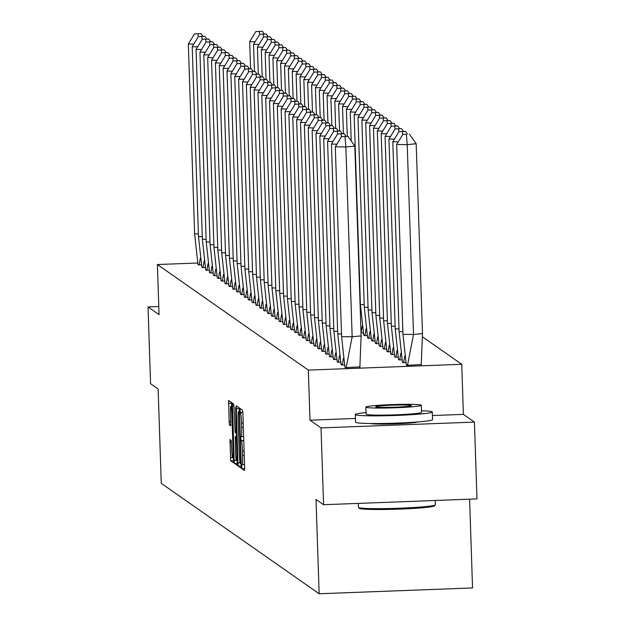 <?xml version="1.0" encoding="UTF-8"?>
<svg xmlns="http://www.w3.org/2000/svg" width="625" height="625" viewBox="0 0 625 625"><rect width="100%" height="100%" fill="white"/><g stroke="black" fill="none" stroke-linecap="round" stroke-linejoin="round"><path stroke-width="0.94" d="M241.688 466.438L241.93 468.664L244.516 470.477L244.656 467.625L242.859 413.344L242.516 410.156L239.93 408.344L240.398 412.805A9.672 0.758 -92.2 0 1 241.5 423L241.648 427.523A9.672 0.758 -92.2 0 1 241.234 436.648A9.672 0.758 -92.2 0 1 241.195 436.633L240.852 436.391L240.758 438.391L241.336 440.852A9.672 0.758 -92.2 0 1 242.43 451.047L242.578 455.57A9.672 0.758 -92.2 0 1 242.172 464.695A9.672 0.758 -92.2 0 1 242.125 464.68L241.781 464.438L241.688 466.438M417.734 421.953A24.023 1.422 178.1 0 1 394.172 423.891A24.023 1.422 178.1 0 1 370.531 423.516M474.43 422.094L476.977 498.906L323.578 504.711L321.031 427.898L474.43 422.094L463.391 414.375L461.734 364.297L308.336 370.102L157.398 264.539L197.672 263.016M158.789 306.5L148.023 306.906L159.055 314.625L157.398 264.539M323.578 504.711L316.016 499.422L319.148 593.75L161.266 483.336L158.133 389.008L150.57 383.719L148.023 306.906M229.977 439.539L230.68 460.797L233.562 462.812L233.695 459.961L231.547 402.492L228.664 400.477L229.148 421.727L229.492 424.906L230.734 425.773L230.555 413.797A8.086 0.633 -92.2 0 1 230.906 406.172A8.086 0.633 -92.2 0 1 231.859 414.711L233.047 450.445A8.086 0.633 -92.2 0 1 232.703 458.07A8.086 0.633 -92.2 0 1 231.742 449.539L231.203 440.398L229.977 439.539M355.469 418.461L310 420.18L321.031 427.898M310 420.18L308.336 370.102M237.906 462.906L238.25 466.094L241.117 468.102L241.266 465.25L239.461 410.969L239.117 407.781L236.234 405.766L237.906 462.906L240.109 462.82M237.336 465.453L234.461 463.445L234.117 460.258L232.445 403.125L233.688 403.984L234.031 407.172L235.109 432.375L235.938 432.953L236.07 430.102L235.648 407.414L237.336 465.453M319.148 593.75L472.539 587.945L469.602 499.188M422.609 336.938L461.734 364.297M344.844 366.828L345.617 367.672L359.945 366.844M406.203 364.508L406.977 365.352L421.312 364.523M340.977 364.125L341.75 364.969L344.469 364.867M402.336 361.797L403.109 362.648L405.844 362.547M337.109 361.414L337.883 362.266L340.602 362.164M398.469 359.094L399.242 359.945L401.977 359.844M333.242 358.711L334.016 359.562L336.734 359.461M394.602 356.391L395.375 357.242L398.109 357.133M329.375 356.008L330.148 356.859L332.859 356.75M390.734 353.688L391.508 354.531L394.242 354.43M325.5 353.305L326.281 354.148L328.992 354.047M386.867 350.984L387.633 351.828L390.375 351.727M321.633 350.602L322.414 351.445L325.125 351.344M383 348.273L383.766 349.125L386.508 349.023M317.766 347.891L318.539 348.742L321.258 348.641M379.133 345.57L379.898 346.422L382.641 346.312M313.898 345.188L314.672 346.039L317.391 345.93M375.266 342.867L376.031 343.711L378.766 343.609M310.031 342.484L310.805 343.328L313.523 343.227M371.398 340.164L372.164 341.008L374.898 340.906M306.164 339.781L306.938 340.625L309.656 340.523M367.531 337.453L368.297 338.305L371.031 338.203M302.297 337.07L303.07 337.922L305.789 337.82M363.664 334.75L364.43 335.602L367.164 335.5M298.43 334.367L299.203 335.219L301.922 335.117M361.031 332.875L363.297 332.789M294.562 331.664L295.336 332.516L298.055 332.406M290.695 328.961L291.469 329.805L294.188 329.703M286.828 326.258L287.602 327.102L290.32 327M282.961 323.547L283.734 324.398L286.453 324.297M279.094 320.844L279.867 321.695L282.586 321.586M275.227 318.141L276 318.984L278.711 318.883M271.352 315.438L272.133 316.281L274.844 316.18M267.484 312.727L268.266 313.578L270.977 313.477M263.617 310.023L264.391 310.875L267.109 310.773M259.75 307.32L260.523 308.172L263.242 308.062M255.883 304.617L256.656 305.461L259.375 305.359M252.016 301.914L252.789 302.758L255.508 302.656M248.148 299.203L248.922 300.055L251.641 299.953M244.281 296.5L245.055 297.352L247.773 297.242M240.414 293.797L241.188 294.641L243.906 294.539M236.547 291.094L237.32 291.938L240.039 291.836M232.68 288.383L233.453 289.234L236.172 289.133M228.812 285.68L229.586 286.531L232.305 286.43M224.945 282.977L225.719 283.828L228.437 283.719M221.078 280.273L221.852 281.117L224.562 281.016M217.211 277.57L217.984 278.414L220.695 278.312M213.336 274.859L214.117 275.711L216.828 275.609M209.469 272.156L210.242 273.008L212.961 272.898M205.602 269.453L206.375 270.297L209.094 270.195M201.734 266.75L202.508 267.594L205.227 267.492M197.867 264.039L198.641 264.891L201.359 264.789M239.156 407.836L239.273 411.531M240.711 463.688L239.234 414.047L238.641 411.57A9.672 0.758 -92.2 0 0 238.594 411.555A9.672 0.758 -92.2 0 0 238.18 420.68L239.258 453.25A9.672 0.758 -92.2 0 0 240.359 463.445L240.711 463.688M241.016 463.68L241.281 465.914M237.203 460.539L237.492 463.273M236.406 436.547L236.289 432.938M235.523 452.031A8.086 0.633 -92.2 0 0 236.477 460.57A8.086 0.633 -92.2 0 0 236.828 452.945L236.406 440.352L236.063 437.164L235.25 436.594L235.523 452.031M231.586 402.547L231.703 406.148M233.422 458.047L233.711 460.625M463.391 414.375L432.406 415.547M396.664 144.469L402.844 134.344L406.359 134.406L407.219 144.656L416.188 143.734L422.484 333.562L413.516 334.484L407.219 144.656L396.664 144.469L402.961 334.305L413.516 334.484L407.414 365.773M406.297 364.992L402.961 334.305M406.359 134.406L402.844 134.344M416.188 143.734L409.352 134.094M422.484 333.562L421.219 365.25M347.992 136.414L354.828 146.055L361.125 335.883L352.156 336.805L345.859 146.977L335.305 146.797L341.484 136.664L347.992 136.414L341.484 136.664M354.828 146.055L345.859 146.977L345 136.727M359.859 367.57L361.125 335.883M346.055 368.094L352.156 336.805L341.602 336.625L335.305 146.797M341.602 336.625L344.938 367.312M358.289 503.398L358.422 507.32A38.492 2.273 -1.9 0 0 358.492 507.453A38.492 2.273 -1.9 0 0 358.547 507.5A38.492 2.273 -1.9 0 0 397.344 508.305A38.492 2.273 -1.9 0 0 435.305 504.906L434.414 505.859A37.57 2.219 178.1 0 1 397.359 509.18A37.57 2.219 178.1 0 1 359.5 508.383A37.57 2.219 178.1 0 1 359.445 508.344A37.57 2.219 178.1 0 1 359.406 508.305M435.305 504.906A38.492 2.273 -1.9 0 0 435.367 504.773L435.227 500.484M366.062 412.594A38.492 2.273 -1.9 0 0 355.344 414.531A38.492 2.273 -1.9 0 0 355.469 414.703A38.492 2.273 -1.9 0 0 395.406 415.477A38.492 2.273 -1.9 0 0 432.289 411.977A38.492 2.273 -1.9 0 0 432.164 411.805A38.492 2.273 -1.9 0 0 421.469 410.758M355.344 414.531L355.594 422.211A38.492 2.273 -1.9 0 0 355.719 422.391A38.492 2.273 -1.9 0 0 395.656 423.156A38.492 2.273 -1.9 0 0 432.547 419.664L432.289 411.977M421.43 412.211A27.719 1.641 178.1 0 1 421.516 412.336A27.719 1.641 178.1 0 1 394.961 414.859A27.719 1.641 178.1 0 1 366.203 414.297A27.719 1.641 178.1 0 1 366.117 414.172L365.883 407.109A27.719 1.641 -1.9 0 0 365.969 407.234A27.719 1.641 -1.9 0 0 394.727 407.789A27.719 1.641 -1.9 0 0 421.281 405.273A27.719 1.641 -1.9 0 0 421.195 405.141A27.719 1.641 -1.9 0 0 392.438 404.586A27.719 1.641 -1.9 0 0 365.883 407.109M411.375 405.516A17.859 1.055 -1.9 0 0 392.844 405.156A17.859 1.055 -1.9 0 0 375.727 406.781A17.859 1.055 -1.9 0 0 375.789 406.859A17.859 1.055 -1.9 0 0 394.32 407.219A17.859 1.055 -1.9 0 0 411.43 405.594A17.859 1.055 -1.9 0 0 411.375 405.516M398.258 141.859L392.797 141.766L399.094 331.602L402.875 331.664M392.797 141.766L398.977 131.641L405.484 131.391L398.977 131.641M402.727 134.531L402.492 131.695M404.75 355.906L403.617 362.633M402.43 362.289L399.094 331.602M407.383 134.062L405.484 131.391M394.391 139.156L388.93 139.062L395.227 328.891L399.008 328.961M388.93 139.062L395.109 128.93L401.617 128.688L395.109 128.93M398.859 131.828L398.625 128.992M400.883 353.203L399.742 359.922M398.562 359.578L395.227 328.891M403.508 131.359L401.617 128.688M390.523 136.453L385.062 136.359L391.359 326.188L395.141 326.25M385.062 136.359L391.242 126.227L397.75 125.984L391.242 126.227M394.992 129.117L394.758 126.289M397.016 350.5L395.875 357.219M394.695 356.875L391.359 326.188M399.641 128.648L397.75 125.984M386.656 133.75L381.195 133.656L387.492 323.484L391.273 323.547M381.195 133.656L387.375 123.523L393.883 123.273L387.375 123.523M391.125 126.414L390.891 123.586M393.148 347.797L392.008 354.516M390.828 354.172L387.492 323.484M395.773 125.945L393.883 123.273M382.789 131.039L377.328 130.945L383.625 320.781L387.406 320.844M377.328 130.945L383.508 120.82L390.016 120.57L383.508 120.82M387.258 123.711L387.023 120.875M389.281 345.086L388.141 351.812M386.961 351.469L383.625 320.781M391.906 123.242L390.016 120.57M346.023 136.383L344.125 133.711L337.617 133.961L344.125 133.711M341.516 333.984L337.734 333.922L331.438 144.086L337.617 133.961M341.133 134.023L341.375 136.852M342.258 364.953L343.391 358.359M336.898 144.18L331.438 144.086M337.734 333.922L341.07 364.609M342.156 133.68L340.258 131.008L333.75 131.258L340.258 131.008M337.648 331.281L333.867 331.219L327.57 141.383L333.75 131.258M337.266 131.312L337.5 134.148M338.391 362.25L339.516 355.656M333.031 141.477L327.57 141.383M333.867 331.219L337.203 361.906M338.289 130.977L336.391 128.305L329.883 128.547L336.391 128.305M333.781 328.578L330 328.508L323.703 138.68L329.883 128.547M333.398 128.609L333.633 131.445M334.523 359.539L335.648 352.953M329.164 138.773L323.703 138.68M330 328.508L333.336 359.195M334.414 128.266L332.523 125.602L326.016 125.844L332.523 125.602M329.914 325.867L326.133 325.805L319.836 135.977L326.016 125.844M329.531 125.906L329.766 128.734M330.656 356.836L331.781 350.242M325.297 136.07L319.836 135.977M326.133 325.805L329.469 356.492M330.547 125.562L328.656 122.891L322.148 123.141L328.656 122.891M326.047 323.164L322.266 323.102L315.969 133.266L322.148 123.141M325.664 123.203L325.898 126.031M326.789 354.133L327.914 347.539M321.43 133.367L315.969 133.266M322.266 323.102L325.602 353.789M378.922 128.336L373.461 128.242L379.758 318.07L383.539 318.141M373.461 128.242L379.641 118.109L386.148 117.867L379.641 118.109M383.391 121.008L383.156 118.172M385.414 342.383L384.273 349.102M383.094 348.758L379.758 318.07M388.039 120.539L386.148 117.867M326.68 122.859L324.789 120.188L318.281 120.438L324.789 120.188M322.18 320.461L318.398 320.398L312.102 130.562L318.281 120.438M321.797 120.492L322.031 123.328M322.922 351.43L324.047 344.836M317.562 130.656L312.102 130.562M318.398 320.398L321.734 351.086M375.047 125.633L369.594 125.539L375.891 315.367L379.664 315.438M369.594 125.539L375.773 115.406L382.281 115.164L375.773 115.406M379.523 118.305L379.289 115.469M381.547 339.68L380.406 346.398M379.227 346.055L375.891 315.367M384.172 117.836L382.281 115.164M322.812 120.156L320.922 117.484L314.414 117.727L320.922 117.484M318.312 317.758L314.531 317.688L308.234 127.859L314.414 117.727M317.93 117.789L318.164 120.625M319.055 348.719L320.18 342.133M313.695 127.953L308.234 127.859M314.531 317.688L317.867 348.375M371.18 122.93L365.719 122.836L372.023 312.664L375.797 312.727M365.719 122.836L371.906 112.703L378.414 112.453L371.906 112.703M375.656 115.594L375.422 112.766M377.68 336.977L376.539 343.695M375.359 343.352L372.023 312.664M380.305 115.125L378.414 112.453M318.945 117.453L317.055 114.781L310.547 115.023L317.055 114.781M314.445 315.055L310.664 314.984L304.367 125.156L310.547 115.023M314.062 115.086L314.297 117.922M315.18 346.016L316.312 339.43M309.828 125.25L304.367 125.156M310.664 314.984L314 345.672M367.312 120.219L361.852 120.125L368.148 309.961L371.93 310.023M361.852 120.125L368.031 110L374.547 109.75L368.031 110M371.789 112.891L371.555 110.062M373.812 334.266L372.672 340.992M371.484 340.648L368.148 309.961M376.438 112.422L374.547 109.75M315.078 114.742L313.188 112.07L306.68 112.32L313.188 112.07M310.57 312.344L306.797 312.281L300.5 122.453L306.68 112.32M310.195 112.383L310.43 115.211M311.312 343.312L312.445 336.719M305.953 122.547L300.5 122.453M306.797 312.281L310.133 342.969M363.445 117.516L357.984 117.422L364.281 307.258L368.062 307.32M357.984 117.422L364.164 107.297L370.672 107.047L364.164 107.297M367.922 110.188L367.688 107.352M369.938 331.562L368.805 338.289M367.617 337.945L364.281 307.258M372.57 109.719L370.672 107.047M311.211 112.039L309.32 109.367L302.812 109.617L309.32 109.367M306.703 309.641L302.93 309.578L296.625 119.742L302.812 109.617M306.328 109.68L306.562 112.508M307.445 340.609L308.578 334.016M302.086 119.836L296.625 119.742M302.93 309.578L306.266 340.266M359.578 114.812L354.117 114.719L360.414 304.547L364.195 304.617M354.117 114.719L360.297 104.586L366.805 104.344L360.297 104.586M364.055 107.484L363.82 104.648M366.07 328.859L364.938 335.578M363.75 335.234L360.414 304.547M368.703 107.016L366.805 104.344M307.344 109.336L305.445 106.664L298.938 106.914L305.445 106.664M302.836 306.938L299.055 306.875L292.758 117.039L298.938 106.914M302.461 106.969L302.695 109.805M303.578 337.906L304.711 331.312M298.219 117.133L292.758 117.039M299.055 306.875L302.391 337.562M355.711 112.109L350.25 112.016L351.211 140.953M350.25 112.016L356.43 101.883L362.938 101.641L356.43 101.883M360.188 104.773L359.945 101.945M362.203 326.156L361.07 332.875M364.836 104.305L362.938 101.641M303.477 106.633L301.578 103.961L295.07 104.203L301.578 103.961M298.969 304.234L295.188 304.164L288.891 114.336L295.07 104.203M298.594 104.266L298.828 107.102M299.711 335.195L300.844 328.609M294.352 114.43L288.891 114.336M295.188 304.164L298.523 334.852M351.844 109.406L346.383 109.312L347.281 136.406M346.383 109.312L352.562 99.18L359.07 98.93L352.562 99.18M356.32 102.07L356.078 99.242M360.969 101.602L359.07 98.93M299.609 103.922L297.711 101.258L291.203 101.5L297.711 101.258M295.102 301.523L291.32 301.461L285.023 111.633L291.203 101.5M294.719 101.562L294.961 104.391M295.844 332.492L296.977 325.898M290.484 111.727L285.023 111.633M291.32 301.461L294.656 332.148M347.977 106.695L342.516 106.602L343.414 133.703M342.516 106.602L348.695 96.477L355.203 96.227L348.695 96.477M352.445 99.367L352.211 96.531M357.102 98.898L355.203 96.227M295.742 101.219L293.844 98.547L287.336 98.797L293.844 98.547M291.234 298.82L287.453 298.758L281.156 108.922L287.336 98.797M290.852 98.859L291.094 101.688M291.977 329.789L293.109 323.195M286.617 109.023L281.156 108.922M287.453 298.758L290.789 329.445M344.109 103.992L338.648 103.898L339.547 130.992M338.648 103.898L344.828 93.766L351.336 93.523L344.828 93.766M348.578 96.664L348.344 93.828M353.234 96.195L351.336 93.523M291.875 98.516L289.977 95.844L283.469 96.094L289.977 95.844M287.367 296.117L283.586 296.055L277.289 106.219L283.469 96.094M286.984 96.148L287.227 98.984M288.109 327.086L289.242 320.492M282.75 106.313L277.289 106.219M283.586 296.055L286.922 326.742M340.242 101.289L334.781 101.195L335.68 128.289M334.781 101.195L340.961 91.062L347.469 90.82L340.961 91.062M344.711 93.961L344.477 91.125M349.359 93.492L347.469 90.82M288.008 95.812L286.109 93.141L279.602 93.383L286.109 93.141M283.5 293.414L279.719 293.344L273.422 103.516L279.602 93.383M283.117 93.445L283.352 96.281M284.242 324.375L285.367 317.789M278.883 103.609L273.422 103.516M279.719 293.344L283.055 324.031M336.375 98.586L330.914 98.492L331.812 125.586M330.914 98.492L337.094 88.359L343.602 88.109L337.094 88.359M340.844 91.25L340.609 88.422M345.492 90.781L343.602 88.109M284.141 93.109L282.242 90.438L275.734 90.68L282.242 90.438M279.633 290.711L275.852 290.641L269.555 100.812L275.734 90.68M279.25 90.742L279.484 93.578M280.375 321.672L281.5 315.086M275.016 100.906L269.555 100.812M275.852 290.641L279.188 321.328M332.508 95.875L327.047 95.781L327.945 122.883M327.047 95.781L333.227 85.656L339.734 85.406L333.227 85.656M336.977 88.547L336.742 85.719M341.625 88.078L339.734 85.406M280.266 90.398L278.375 87.727L271.867 87.977L278.375 87.727M275.766 288L271.984 287.938L265.688 98.109L271.867 87.977M275.383 88.039L275.617 90.867M276.508 318.969L277.633 312.375M271.148 98.203L265.688 98.109M271.984 287.938L275.32 318.625M328.641 93.172L323.18 93.078L324.078 120.18M323.18 93.078L329.359 82.953L335.867 82.703L329.359 82.953M333.109 85.844L332.875 83.008M337.758 85.375L335.867 82.703M276.398 87.695L274.508 85.023L268 85.273L274.508 85.023M271.898 285.297L268.117 285.234L261.82 95.398L268 85.273M271.516 85.336L271.75 88.164M272.641 316.266L273.766 309.672M267.281 95.492L261.82 95.398M268.117 285.234L271.453 315.922M324.773 90.469L319.312 90.375L320.211 117.469M319.312 90.375L325.492 80.242L332 80L325.492 80.242M329.242 83.141L329.008 80.305M333.891 82.672L332 80M272.531 84.992L270.641 82.32L264.133 82.57L270.641 82.32M268.031 282.594L264.25 282.523L257.953 92.695L264.133 82.57M267.648 82.625L267.883 85.461M268.773 313.562L269.898 306.969M263.414 92.789L257.953 92.695M264.25 282.523L267.586 313.219M320.906 87.766L315.445 87.672L316.344 114.766M315.445 87.672L321.625 77.539L328.133 77.297L321.625 77.539M325.375 80.43L325.141 77.602M330.023 79.961L328.133 77.297M268.664 82.289L266.773 79.617L260.266 79.859L266.773 79.617M264.164 279.891L260.383 279.82L254.086 89.992L260.266 79.859M263.781 79.922L264.016 82.758M264.906 310.852L266.031 304.266M259.547 90.086L254.086 89.992M260.383 279.82L263.719 310.508M317.031 85.062L311.578 84.961L312.477 112.062M311.578 84.961L317.758 74.836L324.266 74.586L317.758 74.836M321.508 77.727L321.273 74.898M326.156 77.258L324.266 74.586M264.797 79.578L262.906 76.914L256.398 77.156L262.906 76.914M260.297 277.18L256.516 277.117L250.219 87.289L256.398 77.156M259.914 77.219L260.148 80.047M261.031 308.148L262.164 301.555M255.68 87.383L250.219 87.289M256.516 277.117L259.852 307.805M313.164 82.352L307.703 82.258L308.602 109.359M307.703 82.258L313.883 72.133L320.398 71.883L313.883 72.133M317.641 75.023L317.406 72.188M322.289 74.555L320.398 71.883M260.93 76.875L259.039 74.203L252.531 74.453L259.039 74.203M256.422 274.477L252.648 274.414L246.352 84.578L252.531 74.453M256.047 74.516L256.281 77.344M257.164 305.445L258.297 298.852M251.805 84.68L246.352 84.578M252.648 274.414L255.984 305.102M309.297 79.648L303.836 79.555L304.734 106.648M303.836 79.555L310.016 69.422L316.523 69.18L310.016 69.422M313.773 72.32L313.539 69.484M318.422 71.852L316.523 69.18M257.062 74.172L255.172 71.5L248.664 71.75L255.172 71.5M252.555 271.773L248.781 271.711L242.477 81.875L248.664 71.75M252.18 71.805L252.414 74.641M253.297 302.742L254.43 296.148M247.938 81.969L242.477 81.875M248.781 271.711L252.117 302.398M305.43 76.945L299.969 76.852L300.867 103.945M299.969 76.852L306.148 66.719L312.656 66.477L306.148 66.719M309.906 69.617L309.672 66.781M314.555 69.148L312.656 66.477M253.195 71.469L251.305 68.797L244.789 69.039L251.305 68.797M248.688 269.07L244.906 269L238.609 79.172L244.789 69.039M248.312 69.102L248.547 71.938M249.43 300.031L250.563 293.445M244.07 79.266L238.609 79.172M244.906 269L248.242 299.688M301.562 74.242L296.102 74.148L297 101.242M296.102 74.148L302.281 64.016L308.789 63.766L302.281 64.016M306.039 66.906L305.797 64.078M310.688 66.438L308.789 63.766M249.328 68.766L247.43 66.094L240.922 66.336L247.43 66.094M244.82 266.367L241.039 266.297L234.742 76.469L240.922 66.336M244.445 66.398L244.68 69.227M245.562 297.328L246.695 290.742M240.203 76.562L234.742 76.469M241.039 266.297L244.375 296.984M297.695 71.531L292.234 71.438L293.133 98.539M292.234 71.438L298.414 61.312L304.922 61.062L298.414 61.312M302.172 64.203L301.93 61.375M306.82 63.734L304.922 61.062M245.461 66.055L243.562 63.383L237.055 63.633L243.562 63.383M240.953 263.656L237.172 263.594L230.875 73.766L237.055 63.633M240.578 63.695L240.812 66.523M241.695 294.625L242.828 288.031M236.336 73.859L230.875 73.766M237.172 263.594L240.508 294.281M293.828 68.828L288.367 68.734L289.266 95.836M288.367 68.734L294.547 58.609L301.055 58.359L294.547 58.609M298.305 61.5L298.062 58.664M302.953 61.031L301.055 58.359M241.594 63.352L239.695 60.68L233.188 60.93L239.695 60.68M237.086 260.953L233.305 260.891L227.008 71.055L233.188 60.93M236.703 60.992L236.945 63.82M237.828 291.922L238.961 285.328M232.469 71.148L227.008 71.055M233.305 260.891L236.641 291.578M289.961 66.125L284.5 66.031L285.398 93.125M284.5 66.031L290.68 55.898L297.188 55.656L290.68 55.898M294.43 58.797L294.195 55.961M299.086 58.328L297.188 55.656M237.727 60.648L235.828 57.977L229.32 58.227L235.828 57.977M233.219 258.25L229.438 258.18L223.141 68.352L229.32 58.227M232.836 58.281L233.078 61.117M233.961 289.211L235.094 282.625M228.602 68.445L223.141 68.352M229.438 258.18L232.773 288.875M286.094 63.422L280.633 63.328L281.531 90.422M280.633 63.328L286.812 53.195L293.32 52.953L286.812 53.195M290.562 56.086L290.328 53.258M295.219 55.617L293.32 52.953M233.859 57.945L231.961 55.273L225.453 55.516L231.961 55.273M229.352 255.547L225.57 255.477L219.273 65.648L225.453 55.516M228.969 55.578L229.211 58.414M230.094 286.508L231.227 279.922M224.734 65.742L219.273 65.648M225.57 255.477L228.906 286.164M282.227 60.719L276.766 60.617L277.664 87.719M276.766 60.617L282.945 50.492L289.453 50.242L282.945 50.492M286.695 53.383L286.461 50.555M291.344 52.914L289.453 50.242M229.992 55.234L228.094 52.57L221.586 52.812L228.094 52.57M225.484 252.836L221.703 252.773L215.406 62.945L221.586 52.812M225.102 52.875L225.336 55.703M226.227 283.805L227.352 277.211M220.867 63.039L215.406 62.945M221.703 252.773L225.039 283.461M278.359 58.008L272.898 57.914L273.797 85.016M272.898 57.914L279.078 47.789L285.586 47.539L279.078 47.789M282.828 50.68L282.594 47.844M287.477 50.211L285.586 47.539M226.125 52.531L224.227 49.859L217.719 50.109L224.227 49.859M221.617 250.133L217.836 250.07L211.539 60.234L217.719 50.109M221.234 50.172L221.469 53M222.359 281.102L223.484 274.508M217 60.336L211.539 60.234M217.836 250.07L221.172 280.758M274.492 55.305L269.031 55.211L269.93 82.305M269.031 55.211L275.211 45.078L281.719 44.836L275.211 45.078M278.961 47.977L278.727 45.141M283.609 47.508L281.719 44.836M222.25 49.828L220.359 47.156L213.852 47.406L220.359 47.156M217.75 247.43L213.969 247.367L207.672 57.531L213.852 47.406M217.367 47.461L217.602 50.297M218.492 278.398L219.617 271.805M213.133 57.625L207.672 57.531M213.969 247.367L217.305 278.055M270.625 52.602L265.164 52.508L266.062 79.602M265.164 52.508L271.344 42.375L277.852 42.133L271.344 42.375M275.094 45.273L274.859 42.438M279.742 44.805L277.852 42.133M218.383 47.125L216.492 44.453L209.984 44.695L216.492 44.453M213.883 244.727L210.102 244.656L203.805 54.828L209.984 44.695M213.5 44.758L213.734 47.594M214.625 275.688L215.75 269.102M209.266 54.922L203.805 54.828M210.102 244.656L213.438 275.344M266.758 49.898L261.297 49.805L262.195 76.898M261.297 49.805L267.477 39.672L273.984 39.422L267.477 39.672M271.227 42.562L270.992 39.734M275.875 42.094L273.984 39.422M214.516 44.422L212.625 41.75L206.117 41.992L212.625 41.75M210.016 242.016L206.234 241.953L199.938 52.125L206.117 41.992M209.633 42.055L209.867 44.883M210.758 272.984L211.883 266.398M205.398 52.219L199.938 52.125M206.234 241.953L209.57 272.641M262.883 47.188L257.43 47.094L258.328 74.195M257.43 47.094L263.609 36.969L270.117 36.719L263.609 36.969M267.359 39.859L267.125 37.031M272.008 39.391L270.117 36.719M210.648 41.711L208.758 39.039L202.25 39.289L208.758 39.039M206.148 239.312L202.367 239.25L196.07 49.422L202.25 39.289M205.766 39.352L206 42.18M206.891 270.281L208.016 263.688M201.531 49.516L196.07 49.422M202.367 239.25L205.703 269.938M259.016 44.484L253.555 44.391L254.461 71.492M253.555 44.391L259.742 34.266L266.25 34.016L259.742 34.266M263.492 37.156L263.258 34.32M268.141 36.688L266.25 34.016M206.781 39.008L204.891 36.336L198.383 36.586L204.891 36.336M202.281 236.609L198.5 236.547L192.203 46.711L198.383 36.586M201.898 36.641L202.133 39.477M203.016 267.578L204.148 260.984M197.664 46.805L192.203 46.711M198.5 236.547L201.836 267.234M255.148 41.781L249.688 41.688L250.586 68.781M249.688 41.688L255.867 31.555L262.375 31.312L255.867 31.555M259.625 34.453L259.391 31.617M264.273 33.984L262.375 31.312M202.914 36.305L201.023 33.633L194.516 33.875L201.023 33.633M198.406 233.906L194.633 233.836L188.336 44.008L194.516 33.875M198.031 33.938L198.266 36.773M199.148 264.867L200.281 258.281M193.789 44.102L188.336 44.008M194.633 233.836L197.969 264.531M244.68 468.562L241.93 468.664M242.82 412.469L240.07 412.57M243.758 440.516L241 440.617M244.555 464.586L242.211 464.672M244.258 455.508L242.578 455.57M244.102 450.984L242.43 451.047M243.766 440.758L241.336 440.852M243.625 436.539L241.281 436.625M243.328 427.461L241.648 427.523M243.172 422.938L241.5 423M242.828 412.711L240.398 412.805M239.172 408.5L236.102 408.617M241.281 465.977L238.25 466.094M239.492 411.797L238.992 411.82M237.492 463.328L234.461 463.445M236.266 460.18L234.117 460.258M233.969 405.906L232.32 405.969M236.633 437.148L236.063 437.164M236.617 436.547L235.25 436.594L236.617 436.539M230.867 424.859L229.492 424.906M230.82 421.656L229.148 421.727M231.602 403.211L228.531 403.328M233.711 460.68L230.68 460.797M232.453 457.531L230.336 457.609M231.484 442.32L229.828 442.383M244.555 464.602L242.172 464.695M243.625 436.555L241.234 436.648M237.406 460.531L236.477 460.57M233.633 458.039L232.703 458.07M231.906 406.133L230.906 406.172M421.516 412.336L421.281 405.273M359.445 508.344L358.492 507.453"/></g></svg>
